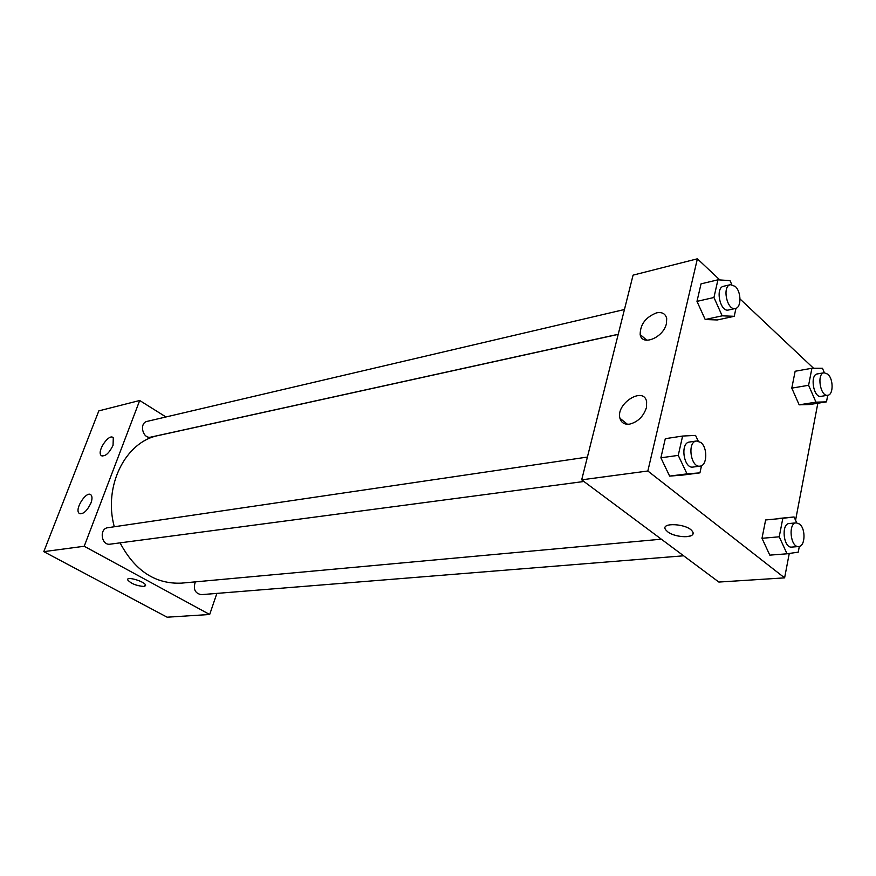 <?xml version="1.0" encoding="UTF-8"?>
<svg xmlns="http://www.w3.org/2000/svg" width="876" height="876" viewBox="0 0 876 876"><rect width="100%" height="100%" fill="white"/><g stroke="black" fill="none" stroke-linecap="round" stroke-linejoin="round"><path stroke-width="1.31" d="M216.865 593.402L209.682 614.492L167.13 617.197L43.8 551.65L98.835 410.877L139.7 400.496L165.958 416.965M127.677 579.397L127.655 579.835C130.929 583.602 136.338 585.814 143.872 586.471C136.338 585.814 130.929 583.602 127.655 579.846C126.407 575.981 145.208 581.609 145.591 585.223L143.872 586.471L145.569 585.672M209.682 614.492L84.216 546.252L43.8 551.65M90.907 503.087C86.855 511.365 82.902 514.749 79.059 513.237C74.274 509.065 86.921 489.925 91.082 495.028C92.341 496.582 92.276 499.265 90.907 503.087M113.048 445.315C108.898 453.648 104.912 457.02 101.079 455.421C96.623 451.118 109.456 432.667 113.289 437.869L113.048 445.315M84.216 546.252L139.7 400.496M587.402 457.064L107.879 527.702C98.922 528.6 101.287 545.759 110.146 544.171L583.909 481.493M624.446 309.513L147.19 421.367C138.835 422.9 142.7 439.325 150.88 437.102L618.226 334.271M195.337 581.872C192.994 589.011 194.943 593.282 201.184 594.662L683.63 555.8M618.204 334.38L158.49 435.492C125.586 441.515 103.072 485.972 114.285 526.761M120.078 542.857C134.926 570.813 155.37 584.248 181.409 583.142L661.336 539.189M633.074 275.141L581.686 479.829L647.846 471.003L697.384 258.803L633.074 275.141M789.254 553.468L784.611 577.864L718.857 582.058L581.686 479.829M629.713 424.115C624.522 424.74 621.27 422.79 619.945 418.279C615.598 403.562 643.882 385.801 646.641 401.755L646.444 407.537C643.532 416.396 637.958 421.925 629.713 424.115M656.595 312.841C662.19 311.834 665.552 313.739 666.702 318.568L666.439 323.485C663.669 337.61 641.758 346.611 640.17 334.512C640.225 324.361 645.7 317.145 656.595 312.841M799.164 404.832L809.731 404.515L799.164 404.832L791.794 388.123L799.164 404.832L815.972 402.161L808.603 385.287L811.899 368.259L822.444 368.259L824.36 372.716M795.145 371.249L791.794 388.123L795.145 371.249L811.899 368.259M769.796 555.132L762 538.302L769.796 555.132L787.031 553.796L779.235 536.802L782.815 518.307L794.061 516.971L796.722 522.841M765.635 519.972L762 538.302L765.635 519.972L782.815 518.307M669.636 476.106L682.59 475.088L669.636 476.106L660.887 457.809L669.636 476.106L687.014 473.872L678.243 455.378L682.612 436.051L695.566 435.405L698.227 441.088M665.3 438.679L660.887 457.809L665.3 438.679L682.612 436.051M697.384 258.803L719.82 279.937M740.034 298.99L813.541 368.259M784.611 577.864L647.846 471.003M817.834 403.234L795.561 520.278M705.202 319.521L717.291 319.959L705.202 319.521L696.978 301.377L705.202 319.521L722.174 315.831L713.94 297.49L717.937 279.816L730.015 280.616L731.778 284.601M701.03 283.857L696.978 301.377L701.03 283.857L717.937 279.816M692.358 531.349C687.518 523.53 659.716 522.03 665.694 529.816L667.622 531.743L665.694 529.816C659.716 522.03 687.518 523.541 692.358 531.36C697.679 538.182 675.79 538.433 667.622 531.743C674.312 537.196 692.445 538.598 692.971 533.637M827.732 395.262L826.484 401.865L815.972 402.161M824.119 372.749L817.33 373.932C809.632 374.687 813.486 398.142 821.009 396.346L827.809 395.251C833.503 394.824 833.525 379.045 827.864 374.194L824.119 372.749C816.432 373.505 820.297 397.047 827.809 395.251M808.603 385.287L791.794 388.123M826.484 401.865L809.731 404.515M799.317 546.438L798.255 552.143L787.031 553.796M796.229 522.852L789.276 523.509C780.888 523.684 783.462 548.365 791.74 547.095L798.715 546.536C805.285 546.558 805.909 528.71 799.547 524.045L796.229 522.852C787.852 523.027 790.448 547.807 798.715 546.536M779.235 536.802L762 538.302M794.061 516.971L776.924 518.636M735.971 308.319L734.23 316.302L722.174 315.831M730.431 284.678L723.565 286.277C714.936 287.678 720.138 312.491 728.536 310.005L735.402 308.494C741.545 307.651 741.392 291.73 735.227 286.397L730.431 284.678C721.802 286.069 727.025 310.98 735.402 308.494M713.94 297.49L696.978 301.377M734.23 316.302L717.291 319.959M701.512 465.682L699.935 472.865L687.014 473.872M696.475 441L689.445 442.041C679.907 442.785 683.652 468.956 693.025 467.061L700.066 466.131C707.271 465.747 707.808 447.625 700.8 442.446L696.475 441C686.948 441.745 690.704 468.025 700.066 466.131M678.243 455.378L660.887 457.809M699.935 472.865L682.59 475.088M79.059 513.237L80.132 513.829M101.079 455.421L102.196 456.078M619.945 418.279L627.424 424.269M640.17 334.512L646.849 340.271"/></g></svg>
